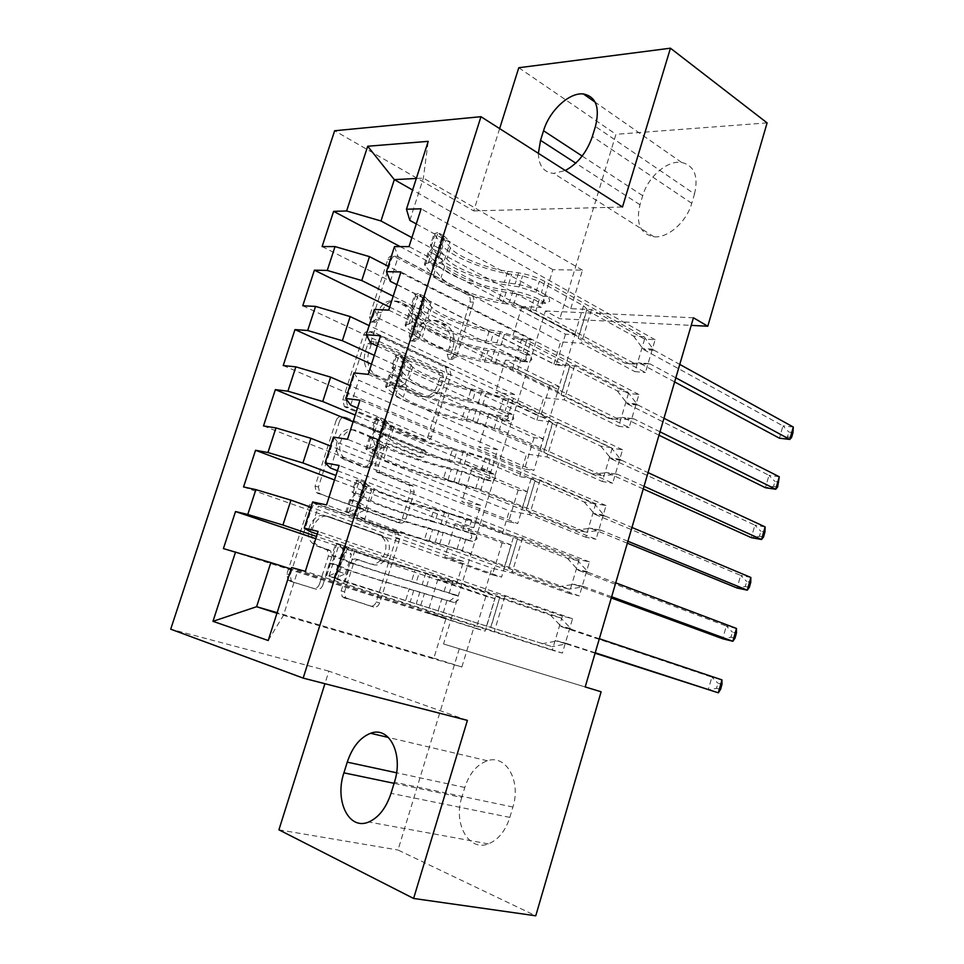 <?xml version="1.0" encoding="UTF-8"?>
<svg xmlns="http://www.w3.org/2000/svg" width="964" height="964" viewBox="0 0 964 964"><rect width="100%" height="100%" fill="white"/><g stroke="black" fill="none" stroke-linecap="round" stroke-linejoin="round"><path stroke-width="0.72" stroke-dasharray="4.82 3.62" d="M371.212 322.241L369.357 316.963L387.817 259.449C389.119 256.316 391.131 255.267 393.842 256.303L467.938 295.008C470.034 296.635 470.721 298.973 469.986 302.045L452.827 356.957L448.525 359.042L447.248 354.282L449.489 347.124C451.815 337.617 449.742 330.23 443.295 324.964L435.824 321.132C427.582 318.216 421.437 321.699 417.364 331.568L415.05 338.858L410.965 341.184L409.218 336.062L411.532 328.748C413.918 319.084 411.761 311.517 405.061 306.022L397.144 301.961C388.516 298.864 382.093 302.371 377.864 312.444L375.478 319.903L371.212 322.241M453.056 347.402C455.382 337.87 453.321 330.459 446.862 325.181L439.391 321.349C431.149 318.421 424.991 321.904 420.907 331.809L418.593 339.111L414.496 341.449L412.749 336.316L415.074 328.977C417.46 319.289 415.315 311.697 408.603 306.19L400.687 302.118C392.059 299.021 385.624 302.527 381.383 312.637L378.997 320.108L374.719 322.458L372.875 317.168L391.36 259.485C392.673 256.34 394.686 255.291 397.397 256.34L471.529 295.129C473.625 296.767 474.312 299.117 473.589 302.19L456.394 357.246L452.08 359.343L450.815 354.571L453.056 347.402L449.489 347.124M319.458 584.148C318.108 587.45 315.999 588.835 313.131 588.317L289.79 581.087L287.899 579.858L286.923 573.954L308.311 507.293C309.685 503.979 311.818 502.666 314.71 503.316L394.879 532.381L396.084 538.43L376.237 601.934C374.96 605.139 372.972 606.501 370.284 606.031L342.16 596.764L341.16 590.944L349.944 563.157C351.257 559.915 353.294 558.566 356.041 559.12L369.128 563.506C381.226 568.314 392.023 545.467 381.865 536.767L378.237 534.502L326.218 516.126C313.818 510.836 301.961 533.453 312.203 543.069L316.698 545.961L327.29 549.998L328.399 556.023L319.458 584.148L322.844 585.112C321.494 588.414 319.385 589.811 316.505 589.293L293.14 582.063L291.248 580.822L290.272 574.906L311.697 508.04C313.071 504.726 315.216 503.401 318.108 504.064L398.337 533.176L399.554 539.238L379.671 602.922C378.382 606.127 376.394 607.501 373.707 607.019L345.558 597.752L344.558 591.92L353.354 564.036C354.68 560.795 356.716 559.445 359.464 560L369.128 563.506M443.536 643.976L585.196 686.946L443.536 643.976L545.431 310.974L559.807 318.71L691.212 325.386M459.298 648.724L397.999 850.007L535.755 915.8M278.921 829.823L397.999 850.007M467.395 720.385L328.869 671.137L324.916 683.705M328.869 671.137L170.7 629.179M499.629 128.61L473.722 210.911L334.653 130.755M518.789 67.733L615.96 134.309L559.807 318.71M345.486 407.242L344.377 406.555L342.774 399.831L363.548 335.086C364.874 331.905 366.923 330.773 369.694 331.7L445.645 367.501L447.417 374.237L428.112 436.005C426.871 439.09 424.967 440.283 422.389 439.56L345.486 407.242L348.944 407.7L347.835 407.013L346.233 400.277L367.043 335.339C368.381 332.146 370.429 331.014 373.201 331.941L449.2 367.826L450.971 374.586L431.631 436.523C430.39 439.62 428.486 440.813 425.907 440.09L348.944 407.7M336.123 420.557L315.059 486.254L316.325 492.556L396.517 522.211C399.144 522.813 401.096 521.536 402.349 518.391L410.76 491.519L409.399 485.266L376.382 471.89L374.984 465.528L380.72 447.404C382.021 444.235 384.009 443.018 386.697 443.741L418.412 456.719C422.461 456.213 423.449 453.875 421.389 449.718L342.401 416.894C339.569 416.099 337.484 417.316 336.123 420.557L339.581 421.063L318.457 486.953L315.059 486.254M334.52 479.952L502.111 542.949L511.282 544.937L501.545 577.111L444.778 557.011L463.491 561.446L456.562 584.051L316.481 536.442M502.111 542.949L492.399 574.893L501.545 577.111M337.472 470.721L502.377 533.682L522.572 537.924L579.135 559.65L589.378 561.867L579.304 595.921L326.531 504.955M579.135 559.65L569.109 593.45L579.304 595.921M371.489 364.175L534.08 437.656L543.383 438.933L533.815 470.54L478.722 446.814L497.737 449.658L490.941 471.842L355.222 415.098M534.08 437.656L524.549 469.046L533.815 470.54M377.286 346.028L536.888 420.111L557.385 422.654L612.176 448.332L622.563 449.754L612.67 483.169L368.236 374.369M612.176 448.332L602.331 481.518L612.67 483.169M400.144 246.603L565.494 334.207L574.93 334.785L565.519 365.838L512.053 338.629L531.369 339.918L524.693 361.705L393.192 296.201M565.494 334.207L556.12 365.055L565.519 365.838M416.279 223.925L570.748 308.673L591.547 309.577L644.615 339.075L655.122 339.714L645.422 372.514L409.037 246.603M644.615 339.075L634.951 371.634L645.422 372.514M545.431 310.974L693.441 317.771M396.879 284.657L553.902 364.127L574.556 365.85L628.468 393.457L638.915 394.481L629.118 427.582L388.745 310.131M628.468 393.457L618.719 426.317L629.118 427.582M389.709 307.13L549.854 385.708L559.228 386.624L549.733 417.954L495.46 392.469L514.631 394.529L507.895 416.52L374.309 355.354M549.854 385.708L540.406 416.822L549.733 417.954M357.475 408.049L519.716 476.626L540.069 480.012L595.74 503.738L606.055 505.558L596.065 539.286L347.498 439.307M595.74 503.738L585.799 537.225L596.065 539.286M353.089 421.786L518.162 490.074L527.404 491.7L517.752 523.585L461.828 501.654L480.699 505.293L473.83 527.682L335.954 475.469M518.162 490.074L508.546 521.741L517.752 523.585M317.24 534.056L484.88 591.293L504.907 596.403L562.386 616.092L572.556 618.731L562.386 653.098L305.335 571.339M562.386 616.092L552.264 650.218L562.386 653.098M315.758 538.695L485.904 596.294L495.014 598.644L485.181 631.107L427.558 612.875L446.115 618.129L433.86 658.135L277.126 612.67M485.904 596.294L476.12 628.528L485.181 631.107M463.491 561.446L310.926 507.233M433.86 658.135L461.864 667.004L283.464 615.333L297.924 570.134L552.264 650.218M461.864 667.004L474.288 626.118M291.598 567.531L297.924 570.134M268.209 640.506L283.464 615.333L276.945 613.249M480.699 505.293L330.544 446.055M484.88 591.293L491.893 568.182L511.992 572.941L569.109 593.45M310.239 531.658L318.397 506.148L491.893 568.182M312.625 501.943L318.397 506.148M497.737 449.658L349.944 385.516M502.377 533.682L509.329 510.8L529.585 514.692L585.799 537.225M330.58 468.082L338.653 442.85L509.329 510.8M333.423 437.066L338.653 442.85M514.631 394.529L369.164 325.591M519.716 476.626L526.609 453.96L547.01 456.996L602.331 481.518M350.703 405.181L358.704 380.202L526.609 453.96M353.993 372.887L358.704 380.202M531.369 339.918L388.179 266.257M536.888 420.111L543.72 397.662L564.277 399.867L618.719 426.317M370.622 342.931L378.539 318.216L543.72 397.662M374.345 309.408L378.539 318.216M570.748 308.673L582.461 270.161L552.89 269.679L541.334 307.396L411.893 237.638M552.89 269.679L412.616 190.029M553.902 364.127L560.662 341.883L581.364 343.28L634.951 371.634M390.336 281.343L398.156 256.882L560.662 341.883M394.481 246.591L398.156 256.882M461.792 797.457C453.152 823.389 468.637 851.827 488.35 843.898C498.255 839.885 505.413 831.052 509.836 817.4L512.908 807.037C521.319 780.852 505.871 754.101 487.386 760.765C476.963 764.464 469.432 773.369 464.793 787.468L461.792 797.457L394.083 783.322M767.103 122.898L615.96 134.309M694.514 193.969C698.623 176.075 694.309 165.555 681.572 162.422C667.353 160.048 647.989 176.882 642.711 195.704L639.988 204.742C635.613 223.299 640.313 233.987 654.074 236.795C667.871 238.325 686.585 221.913 691.754 203.32L694.514 193.969L595.427 126.501M446.115 618.129L291.116 569.025M582.461 270.161L423.365 178.099L416.315 178.473M409.833 220.395L423.365 178.099L428.221 141.346M504.907 596.403L494.219 631.769M522.572 537.924L511.992 572.941M540.069 480.012L529.585 514.692M557.385 422.654L547.01 456.996M574.556 365.85L564.277 399.867M591.547 309.577L581.364 343.28M574.93 334.785L521.934 306.552L541.334 307.396M521.934 306.552L512.053 338.629M559.228 386.624L505.437 360.102L524.693 361.705M505.437 360.102L495.46 392.469M543.383 438.933L488.784 414.146L507.895 416.52M488.784 414.146L478.722 446.814M527.404 491.7L471.986 468.697L490.941 471.842M471.986 468.697L461.828 501.654M511.282 544.937L455.02 523.741L473.83 527.682M455.02 523.741L444.778 557.011M495.014 598.644L437.909 579.292L456.562 584.051M437.909 579.292L427.558 612.875M473.722 210.911L622.479 207.007M538.382 153.336C538.671 165.736 543.756 172.423 553.649 173.387L565.302 170.52M655.122 339.714L421.099 208.802M322.109 246.567L556.12 365.055M638.915 394.481L400.94 271.932M302.768 305.757L540.406 416.822M622.563 449.754L380.563 335.749M283.223 365.537L524.549 469.046M606.055 505.558L359.97 400.253M263.497 425.931L508.546 521.741M589.378 561.867L339.135 465.479M243.555 486.953L492.399 574.893M572.556 618.731L318.084 531.417M223.407 548.6L476.12 628.528M367.778 343.943L372.068 341.557L438.789 372.658L440.018 377.37L437.644 384.961C433.704 394.77 427.594 398.421 419.328 395.915L370.851 373.851C364.778 368.32 362.91 360.982 365.248 351.848L367.778 343.943L371.285 344.22L375.574 341.822L372.068 341.557M371.285 344.22L368.754 352.149C366.404 361.307 368.272 368.658 374.345 374.213L422.859 396.325C431.137 398.843 437.246 395.18 441.187 385.335L443.573 377.731L442.331 373.008L375.574 341.822M339.581 421.063C340.931 417.81 343.027 416.581 345.847 417.376L424.895 450.272C426.968 454.442 425.968 456.791 421.919 457.285L390.179 444.296C387.492 443.561 385.504 444.79 384.202 447.959L378.454 466.142L379.84 472.517L412.881 485.928L414.243 492.182L405.832 519.138C404.567 522.295 402.627 523.572 399.988 522.97L321.253 494.243L319.723 493.267L318.457 486.953M344.461 459.72L340.991 457.551C329.64 448.272 341.111 424.172 353.848 430.318L373.201 438.451L374.707 444.958L368.935 463.154C367.633 466.347 365.609 467.588 362.862 466.901L344.461 459.72L347.908 460.334L344.425 458.153C333.074 448.85 344.558 424.678 357.307 430.836L353.848 430.318M347.908 460.334L366.332 467.516C369.079 468.215 371.104 466.962 372.405 463.756L378.177 445.525L376.683 438.994L357.307 430.836M372.562 564.386C384.672 569.206 395.481 546.299 385.323 537.563L381.684 535.309L329.628 516.897C317.216 511.595 305.347 534.285 315.589 543.925L320.084 546.817L330.688 550.866L331.797 556.903L322.844 585.112M438.222 256.858L444.404 260.16L434.306 266.148L428.124 262.883L438.222 256.858L444.03 238.494L437.764 232.469L443.898 235.843L442.066 236.578L442.368 237.445L450.441 247.808C456.538 256.243 487.073 268.679 507.727 271.33L504.293 282.404L515.15 283.97C524.657 285.537 533.417 288.405 541.431 292.562L548.516 296.466L549.757 301.214L546.154 303.335L539.274 299.587C531.248 295.466 522.476 292.598 512.981 291.007L502.124 289.405L498.677 300.515L509.522 302.166L535.851 310.733L635.903 364.259L625.431 363.428L578.328 338.388L586.835 310.239L586.968 309.107L583.509 305.829L539.37 281.307L522.536 275.8L511.703 274.282C486.904 271.065 450.381 256.219 442.85 246.025L434.017 233.915L430.378 245.374L439.307 257.231C446.91 267.209 483.506 281.958 508.293 285.308L511.703 274.282M428.124 262.883L424.425 264.136L425.076 265.763L433.499 275.571C441.235 285.199 477.939 299.792 502.702 303.335L506.124 292.273L516.945 293.875L533.815 299.382L540.696 303.106L544.286 300.997L543.045 296.261L535.96 292.381L519.114 286.874L508.293 285.308M437.764 232.469L434.017 233.915M507.727 271.33L518.596 272.848C528.091 274.378 536.852 277.246 544.841 281.452L644.072 336.737L653.954 350.161L679.765 364.416M586.835 310.239L633.565 336.111L644.072 336.737M434.306 266.148L432.499 266.787L432.812 267.606L441.102 277.391C447.368 285.356 478.048 297.587 498.677 300.515M502.702 303.335L513.523 304.986L530.405 310.492L574.918 334.219L578.424 337.34L578.328 338.388M444.404 260.16L450.176 241.868L444.03 238.494M443.898 235.843L450.176 241.868M504.293 282.404C483.651 279.644 453.068 267.293 446.898 259.027L438.439 248.013C439.186 249.363 438.427 251.749 436.186 255.159L444.657 266.136C450.863 274.282 481.482 286.585 502.124 289.405M675.836 377.828L650.158 363.958L635.903 364.259M506.124 292.273C481.349 288.863 444.717 274.174 437.066 264.329L428.715 254.303L428.076 252.628L429.474 251.556C432.523 248.579 433.246 246.169 431.655 244.326L430.378 245.374M633.565 336.111L643.458 349.45L782.961 425.907L779.466 438.222L787.468 436.969L788.865 432.053L792.998 432.523M674.631 381.925L639.686 363.151L625.431 363.428M793.3 427.04L782.961 425.907L788.865 432.053M791.601 437.451L787.468 436.969M418.713 318.482L424.991 321.578L414.954 327.242L408.676 324.181L418.713 318.482L424.594 299.925L418.424 293.454L424.654 296.623L422.871 297.165L423.208 297.912L431.703 307.13C438.15 314.626 468.986 326.639 489.579 329.845L486.109 341.027L496.942 342.871L523.38 351.402L530.742 355.162L531.851 359.741L528.2 361.994L521.199 358.5L494.737 349.968L483.916 348.1L480.434 359.319L491.254 361.247L517.752 369.754L619.454 419.677L609.043 418.46L561.168 395.095L569.772 366.669L569.845 365.705L566.278 362.753L521.391 339.81L504.461 334.327L493.652 332.544C468.938 328.664 432.053 314.324 424.1 305.275L414.773 294.514L411.098 306.106L420.521 316.59C428.546 325.422 465.504 339.665 490.206 343.678L493.652 332.544M408.676 324.181L405.085 325.049L405.808 326.447L414.665 335.123C422.822 343.594 459.876 357.68 484.567 361.886L488.025 350.715L498.822 352.595L515.788 358.066L522.777 361.536L526.428 359.307L525.308 354.728L517.957 350.992L501.003 345.522L490.206 343.678M418.424 293.454L414.773 294.514M489.579 329.845L500.412 331.628L526.826 340.172L627.697 391.902L637.541 404.82L663.979 418.28M569.772 366.669L617.261 390.878L627.697 391.902M414.954 327.242L413.207 327.688L413.556 328.387L422.268 337.026C428.896 344.028 459.876 355.824 480.434 359.319M484.567 361.886L495.351 363.814L512.342 369.272L557.59 391.42L561.217 394.216L561.168 395.095M424.991 321.578L430.836 303.082L424.594 299.925M424.654 296.623L430.836 303.082M486.109 341.027C465.528 337.713 434.644 325.784 428.124 318.469L419.207 308.709C419.943 310.155 419.195 312.541 416.966 315.891L425.859 325.651C432.414 332.833 463.335 344.714 483.916 348.1M660.003 431.812L633.926 418.87L619.454 419.677M488.025 350.715C463.323 346.63 426.329 332.447 418.256 323.759L409.483 314.867L408.772 313.433L410.194 312.553C413.17 309.589 413.869 307.167 412.303 305.275L411.098 306.106M617.261 390.878L627.564 404L768.971 475.312L765.464 487.736L773.514 486.41L774.911 481.446L779.033 482.036M659.014 435.198L623.503 417.677L609.043 418.46M779.274 476.758L768.971 475.312L774.911 481.446M777.635 487.013L773.514 486.41M399 380.756L405.386 383.636L395.409 388.974L389.022 386.13L399 380.756L404.94 362.006L398.867 355.077L405.217 358.03L403.482 358.379L403.856 359.018L412.785 367.067C419.581 373.586 450.718 385.166 471.251 388.938L467.745 400.241L478.542 402.349L505.148 410.833L512.788 414.448L513.776 418.87L510.064 421.244L502.955 418.002L476.324 409.531L465.528 407.386L462.009 418.713L472.806 420.919L499.46 429.378L602.837 475.613L592.499 473.999L543.853 452.345L552.541 423.642L548.865 420.232L503.244 398.891L486.193 393.457L475.421 391.384C450.778 386.829 413.532 373.008 405.169 365.115L395.336 355.752L391.613 367.465L401.542 376.562C410.001 384.226 447.32 397.951 471.938 402.627L475.421 391.384M389.022 386.13L385.54 386.612L386.347 387.781L395.626 395.276C404.205 402.566 441.645 416.135 466.239 421.027L469.733 409.748L480.506 411.905L497.569 417.328L504.69 420.557L508.389 418.195L507.401 413.785L499.774 410.182L482.711 404.747L471.938 402.627M398.867 355.077L395.336 355.752M471.251 388.938L482.048 391.01L508.631 399.494L611.164 447.573L620.997 459.985L648.037 472.625M552.541 423.642L600.789 446.163L611.164 447.573M395.409 388.974L393.71 389.227L394.107 389.805L403.253 397.264C410.23 403.289 441.512 414.653 462.009 418.713M466.239 421.027L476.999 423.232L494.098 428.655L540.093 449.176L543.853 452.345M405.386 383.636L411.291 364.946L404.94 362.006M405.217 358.03L411.291 364.946M467.745 400.241C447.224 396.349 416.026 384.853 409.17 378.527L399.783 370.056C400.482 371.586 399.747 373.984 397.554 377.261L406.88 385.781C413.785 391.987 445.019 403.434 465.528 407.386M644.024 486.29L617.538 474.3L602.837 475.613M469.733 409.748C445.115 404.976 407.76 391.312 399.253 383.793L390.058 376.081L389.263 374.863L390.721 374.177C393.601 371.261 394.288 368.814 392.758 366.85L391.613 367.465M600.789 446.163L611.272 458.9L754.872 525.139L751.33 537.659L759.439 536.261L760.849 531.248L764.946 531.971M643.253 488.953L607.187 472.709L592.499 473.999M765.127 526.898L754.872 525.139L760.849 531.248M763.536 536.984L759.439 536.261M379.069 443.705L385.576 446.356L375.659 451.357L369.164 448.742L379.069 443.705L385.07 424.75L379.117 417.352L385.564 420.075L383.889 420.232L384.311 420.75L393.661 427.618C400.819 433.149 432.27 444.284 452.731 448.634L449.188 460.045L459.961 462.455L486.736 470.854L494.653 474.324L495.508 478.578L491.748 481.084L457.719 469.697L446.947 467.263L443.404 478.71L480.988 489.592L586.076 532.08L575.797 530.067L526.368 510.149L535.104 480.566L484.904 458.563L467.757 453.164L457.008 450.815C432.45 445.585 394.842 432.282 386.034 425.582L375.683 417.629L371.923 429.462L382.371 437.138C391.264 443.609 428.944 456.803 453.49 462.178L457.008 450.815M369.164 448.742L365.778 448.814L366.669 449.742L376.394 456.044C385.419 462.142 423.22 475.168 447.73 480.759L451.26 469.36L461.997 471.806L486.41 480.168L490.17 477.674L488.615 472.975L464.226 464.588L453.49 462.178M379.117 417.352L375.683 417.629M452.731 448.634L463.503 450.983L490.242 459.406L594.475 503.786L604.283 515.68L631.95 527.477M535.141 481.169L584.172 501.967L594.475 503.786M375.659 451.357L374.454 451.863L384.034 458.129C391.372 463.154 422.979 474.059 443.404 478.71M447.73 480.759L475.662 488.628L522.428 507.51L526.368 510.149M385.576 446.356L391.541 427.462L385.07 424.75M385.564 420.075L391.541 427.462M449.188 460.045C428.739 455.586 397.24 444.537 390.01 439.198L380.141 432.041C380.828 433.655 380.093 436.077 377.936 439.295L387.697 446.513C394.963 451.73 426.51 462.732 446.947 467.263M627.913 541.274L600.994 530.248L586.076 532.08M451.26 469.36C426.739 463.913 388.998 450.778 380.057 444.452L370.429 437.921L369.549 436.945L371.032 436.475C373.839 433.571 374.49 431.113 372.996 429.076L371.923 429.462M584.172 501.967L594.836 514.318L740.653 575.375L737.086 588.004L745.244 586.522L746.678 581.473L750.751 582.328M627.347 543.202L590.703 528.248L575.797 530.067M750.86 577.472L740.653 575.375L746.678 581.473M749.329 587.377L745.244 586.522M358.933 507.317L365.549 509.739L355.704 514.39L349.089 512.005L358.933 507.317L365.007 488.17L359.15 480.289L365.705 482.795L364.549 483.145L374.345 488.796C381.877 493.315 413.628 503.991 434.017 508.932L430.45 520.464L475.469 534.249L476.312 534.803L477.06 538.9L473.24 541.539L428.185 527.754L424.594 539.31L462.322 550.432L569.146 589.088L558.951 586.654L508.715 568.519L517.475 538.84L466.383 518.849L438.415 510.848C413.942 504.919 375.948 492.146 366.706 486.663L355.824 480.168L352.029 492.122L363.006 498.34C372.333 503.594 410.399 516.258 434.86 522.331L438.415 510.848M349.089 512.005L345.823 511.679L346.799 512.366L356.969 517.439C366.428 522.307 404.615 534.803 429.04 541.093L432.607 529.585L467.95 540.37L471.77 537.755L471.022 533.67L470.179 533.116L434.86 522.331M359.15 480.289L355.824 480.168M434.017 508.932L471.673 519.933L577.629 560.518L588.474 572.544L615.719 582.846M517.572 539.262L567.398 558.289L577.629 560.518M355.704 514.39L354.583 514.583L364.621 519.62C372.321 523.621 404.241 534.08 424.594 539.31M429.04 541.093L457.044 549.215L508.715 568.519M365.549 509.739L371.586 490.652L365.007 488.17M365.705 482.795L371.586 490.652M430.45 520.464C410.074 515.403 378.25 504.811 370.658 500.497L360.307 494.677C360.946 496.388 360.223 498.822 358.114 501.991L368.32 507.883C375.96 512.089 407.82 522.633 428.185 527.754M611.634 596.764L584.292 586.715L569.146 589.088M432.607 529.585C408.158 523.428 370.056 510.836 360.669 505.726L350.583 500.412L349.631 499.677L351.137 499.436C353.848 496.556 354.487 494.062 353.041 491.965L352.029 492.122M567.398 558.289L578.243 570.254L726.314 626.046L722.711 638.771L730.941 637.204L732.375 632.119L736.436 633.107M611.284 597.957L574.074 584.317L558.951 586.654M736.472 628.468L726.314 626.046L732.375 632.119M734.99 638.204L730.941 637.204M338.581 571.628L345.305 573.809L335.532 578.111L328.796 575.954L338.581 571.628L344.714 552.264L338.967 543.901L354.836 550.601C362.729 554.083 394.806 564.314 415.123 569.845L411.508 581.485L456.803 595.246L457.779 595.897L458.418 599.837L454.55 602.608L409.23 588.859L405.603 600.536L552.059 646.651L490.893 627.456L499.677 597.68L447.67 579.738L419.629 571.495C395.24 564.844 356.873 552.625 347.173 548.383L335.761 543.359L331.929 555.445L343.437 560.18C353.222 564.181 391.661 576.303 416.038 583.087L419.629 571.495M328.796 575.954L337.34 579.472L410.158 602.042L413.761 590.414L449.308 601.199L453.176 598.439L452.538 594.511L451.55 593.86L416.038 583.087M338.967 543.901L335.761 543.359M415.123 569.845L452.923 581.075L560.626 617.804L571.664 629.42L599.343 638.722M499.822 597.921L550.456 615.153L560.626 617.804M335.532 578.111L405.603 600.536M410.158 602.042L490.893 627.456M345.305 573.809L351.402 554.517L344.714 552.264M345.642 546.166L351.402 554.517M411.508 581.485C391.215 575.833 359.066 565.699 351.101 562.422L340.256 557.987C340.858 559.783 340.135 562.241 338.075 565.374L348.739 569.893C356.752 573.05 388.938 583.136 409.23 588.859M595.222 652.773L567.434 643.723L552.059 646.651M413.761 590.414C389.408 583.545 350.92 571.495 341.075 567.639L330.544 563.578L329.495 563.084L331.026 563.072C333.652 560.205 334.267 557.698 332.857 555.529L331.929 555.445M550.456 615.153L561.494 626.721L711.866 677.138L708.227 689.971L716.505 688.332L717.951 683.199L721.988 684.307M595.089 653.206L557.288 640.915L541.925 643.783M721.964 679.897L711.866 677.138L717.951 683.199M720.542 689.453L716.505 688.332M372.875 317.168L369.357 316.963M450.815 354.571L447.248 354.282M412.749 336.316L409.218 336.062M381.383 312.637L377.864 312.444M400.687 302.118L397.144 301.961M407.049 305.275L403.506 305.106M415.074 328.977L411.532 328.748M418.593 339.111L415.05 338.858M420.907 331.809L417.364 331.568M439.391 321.349L435.824 321.132M445.464 324.362L441.898 324.145M456.394 357.246L452.827 356.957M473.589 302.19L469.986 302.045M471.288 294.996L467.685 294.863M397.397 256.34L393.842 256.303M391.36 259.485L387.817 259.449M378.997 320.108L375.478 319.903M425.907 440.09L422.389 439.56M431.631 436.523L428.112 436.005M450.971 374.586L447.417 374.237M448.609 367.489L445.055 367.163M373.201 331.941L369.694 331.7M367.043 335.339L363.548 335.086M346.233 400.277L342.774 399.831M441.898 372.743L438.343 372.405M443.573 377.731L440.018 377.37M441.187 385.335L437.644 384.961M422.859 396.325L419.328 395.915M377.165 375.924L373.671 375.562M368.754 352.149L365.248 351.848M321.253 494.243L317.843 493.532M399.988 522.97L396.517 522.211M405.832 519.138L402.349 518.391M414.243 492.182L410.76 491.519M411.785 485.254L408.29 484.603M381.033 473.252L377.563 472.625M378.454 466.142L374.984 465.528M384.202 447.959L380.72 447.404M390.179 444.296L386.697 443.741M421.919 457.285L418.412 456.719M424.232 449.863L420.726 449.308M345.847 417.376L342.401 416.894M375.586 438.319L372.104 437.777M378.177 445.525L374.707 444.958M372.405 463.756L368.935 463.154M366.332 467.516L362.862 466.901M331.797 556.903L328.399 556.023M329.061 549.817L325.663 548.962M320.084 546.817L316.698 545.961M329.628 516.897L326.218 516.126M381.684 535.309L378.237 534.502M359.464 560L356.041 559.12M353.354 564.036L349.944 563.157M344.558 591.92L341.16 590.944M347.233 598.825L343.835 597.837M373.707 607.019L370.284 606.031M379.671 602.922L376.237 601.934M399.554 539.238L396.084 538.43M397.048 532.369L393.589 531.586M318.108 504.064L314.71 503.316M311.697 508.04L308.311 507.293M290.272 574.906L286.923 573.954M293.14 582.063L289.79 581.087M316.505 589.293L313.131 588.317M642.711 195.704L582.16 156.035M691.754 203.32L592.366 136.466M639.988 204.742L575.725 163.133M509.836 817.4L391.023 793.336M464.793 787.468L396.566 772.779M512.908 807.037L394.433 782.214M542.828 296.141L548.299 296.334M428.365 262.738L437.921 232.613M444.055 235.987L434.547 266.004M439.307 257.231L442.85 246.025M450.441 247.808L446.898 259.027M535.96 292.381L539.37 281.307M574.918 334.219L583.509 305.829M530.405 310.492L533.815 299.382M544.841 281.452L541.431 292.562M539.274 299.587L535.851 310.733M519.114 286.874L522.536 275.8M513.523 304.986L516.945 293.875M518.596 272.848L515.15 283.97M512.981 291.007L509.522 302.166M433.499 275.571L437.066 264.329M444.657 266.136L441.102 277.391M431.004 247.073L434.631 235.65M442.368 237.445L438.741 248.893M425.076 265.763L428.715 254.303M436.451 256.123L432.812 267.606M578.424 337.34L586.968 309.107M652.953 349.161L642.458 348.45M654.195 350.318L643.699 349.595M650.158 363.958L639.686 363.151M648.676 363.621L638.192 362.801M438.439 248.013L431.655 244.326M432.499 266.787L436.138 255.291L429.342 251.604M540.696 303.106L546.154 303.335M524.934 354.499L530.369 354.921M408.917 324.049L418.569 293.61M424.811 296.779L415.207 327.097M420.521 316.59L424.1 305.275M431.703 307.13L428.124 318.469M517.957 350.992L521.391 339.81M557.59 391.42L566.278 362.753M512.342 369.272L515.788 358.066M526.826 340.172L523.38 351.402M521.199 358.5L517.752 369.754M501.003 345.522L504.461 334.327M495.351 363.814L498.822 352.595M500.412 331.628L496.942 342.871M494.737 349.968L491.254 361.247M414.665 335.123L418.256 323.759M425.859 325.651L422.268 337.026M411.797 307.564L415.472 296.032M423.208 297.912L419.545 309.48M405.808 326.447L409.483 314.867M417.231 316.794L413.556 328.387M561.217 394.216L569.845 365.705M636.734 404L626.299 402.904M637.999 405.097L627.564 404M633.926 418.87L623.503 417.677M632.408 418.581L621.997 417.388M422.871 297.165L419.207 308.745L412.303 305.275M413.207 327.688L416.882 316.072L409.965 312.625M522.777 361.536L528.2 361.994M506.871 413.448L512.246 414.098M389.263 385.998L399.024 355.246M405.362 358.198L395.662 388.841M401.542 376.562L405.169 365.115M412.785 367.067L409.17 378.527M499.774 410.182L503.244 398.891M540.093 449.176L548.865 420.232M494.098 428.655L497.569 417.328M508.631 399.494L505.148 410.833M502.955 418.002L499.46 429.378M482.711 404.747L486.193 393.457M476.999 423.232L480.506 411.905M482.048 391.01L478.542 402.349M476.324 409.531L472.806 420.919M395.626 395.276L399.253 383.793M406.88 385.781L403.253 397.264M392.396 368.694L396.096 357.029M403.856 359.018L400.156 370.694M386.347 387.781L390.058 376.081M397.819 378.081L394.107 389.805M543.853 451.646L552.553 422.859M620.358 459.334L609.983 457.852M621.647 460.394L611.272 458.9M617.538 474.3L607.187 472.709M615.996 474.059L605.645 472.468M403.482 358.379L399.771 370.08L392.758 366.85M393.71 389.227L397.433 377.478L390.396 374.285M504.69 420.557L510.064 421.244M488.615 472.975L493.954 473.878M369.405 448.609L379.262 417.533M385.708 420.256L375.9 451.224M382.371 437.138L386.034 425.582M393.661 427.618L390.01 439.198M481.398 469.974L484.904 458.563M522.428 507.51L531.284 478.277M475.662 488.628L479.18 477.192M490.242 459.406L486.736 470.854M484.506 478.108L480.988 489.592M464.226 464.588L467.757 453.164M458.466 483.253L461.997 471.806M463.503 450.983L459.961 462.455M457.719 469.697L454.152 481.205M376.394 456.044L380.057 444.452M387.697 446.513L384.034 458.129M372.791 430.462L376.538 418.677M384.311 420.75L380.563 432.559M366.669 449.742L370.429 437.921M378.201 440.03L374.454 451.863M526.308 509.631L535.104 480.566M603.826 515.198L593.523 513.318M605.139 516.21L594.836 514.318M600.994 530.248L590.703 528.248M599.427 530.067L589.149 528.067M383.889 420.232L380.141 432.053L372.996 429.076M374.008 451.405L377.768 439.536L370.61 436.596M486.41 480.168L491.748 481.084M470.179 533.116L475.469 534.249M349.329 511.896L359.295 480.482M365.85 482.988L355.945 514.282M363.006 498.34L366.706 486.663M374.345 488.796L370.658 500.497M462.841 530.369L466.383 518.849M504.594 566.41L513.535 536.888M457.044 549.215L460.599 537.659M471.673 519.933L468.13 531.501M465.889 538.816L462.322 550.432M445.561 525.019L449.128 513.487M439.741 543.877L443.307 532.321M444.766 511.571L441.187 523.163M438.921 530.489L435.318 542.105M356.969 517.439L360.669 505.726M368.32 507.883L364.621 519.62M352.981 492.881L356.764 480.976M364.549 483.145L360.765 495.074M346.799 512.366L350.583 500.412M358.379 502.618L354.583 514.583M508.594 568.182L517.475 538.84M587.148 571.592L576.918 569.302M588.474 572.544L578.243 570.254M584.292 586.715L574.074 584.317M582.702 586.594L572.496 584.196M360.307 494.677L353.041 491.965M354.113 514.246L357.909 502.256L350.631 499.557M467.95 540.37L473.24 541.539M451.55 593.86L456.803 595.246M329.037 575.845L339.111 544.106M345.775 546.371L335.761 578.002M343.437 560.18L347.173 548.383M354.836 550.601L351.101 562.422M444.091 591.378L447.67 579.738M486.579 625.889L495.604 596.077M438.246 610.429L441.825 598.752M452.923 581.075L449.332 592.764M447.067 600.162L443.464 611.887M426.703 586.076L430.306 574.423M420.822 605.127L424.437 593.45M425.835 572.785L422.22 584.485M419.93 591.884L416.291 603.621M337.34 579.472L341.075 567.639M348.739 569.893L345.004 581.75M332.954 555.963L336.773 543.925M344.582 546.19L340.762 558.24M326.712 575.653L330.544 563.578M338.34 565.868L334.52 577.966M490.712 627.311L499.677 597.68M570.302 628.516L560.144 625.805M571.664 629.42L561.494 626.721M567.434 643.723L557.288 640.915M565.82 643.663L555.686 640.843M344.076 545.913L340.256 557.987L332.857 555.529M333.99 577.749L337.834 565.627L330.423 563.205M449.308 601.199L454.55 602.608M374.249 322.169L370.73 321.964M452.08 359.343L448.525 359.042M414.074 341.196L410.531 340.931M408.603 306.19L405.061 306.022M446.862 325.181L443.295 324.964M471.529 295.129L467.938 295.008M449.2 367.826L445.645 367.501M442.331 373.008L438.789 372.658M374.345 374.213L370.851 373.851M347.835 407.013L344.377 406.555M319.723 493.267L316.325 492.556M412.881 485.928L409.399 485.266M379.84 472.517L376.382 471.89M424.895 450.272L421.389 449.718M344.425 458.153L340.991 457.551M376.683 438.994L373.201 438.451M330.688 550.866L327.29 549.998M315.589 543.925L312.203 543.069M385.323 537.563L381.865 536.767M345.558 597.752L342.16 596.764M398.337 533.176L394.879 532.381M291.248 580.822L287.899 579.858M681.572 162.422L595.162 102.172M654.074 236.795L553.649 173.387M488.35 843.898L368.718 822.003M487.386 760.765L388.456 737.484M543.045 296.261L548.516 296.466M428.076 252.628L424.425 264.136M442.066 236.578L438.427 248.037M653.954 350.161L643.458 349.45M436.186 255.159L429.474 251.556M525.308 354.728L530.742 355.162M408.772 313.433L405.085 325.049M637.541 404.82L627.118 403.723M416.966 315.891L410.194 312.553M507.401 413.785L512.788 414.448M389.263 374.863L385.54 386.612M620.997 459.985L610.622 458.503M397.554 377.261L390.721 374.189M489.302 473.432L494.653 474.324M369.549 436.945L365.778 448.814M604.283 515.68L593.981 513.788M377.936 439.295L371.032 436.475M471.022 533.67L476.312 534.803M349.631 499.677L345.823 511.679M364.091 482.735L360.307 494.689M587.438 571.893L577.207 569.604M358.114 502.003L351.137 499.436M452.538 594.511L457.779 595.897M329.495 563.084L325.651 575.207M570.423 628.649L560.265 625.937M338.075 565.374L331.026 563.072"/><path stroke-width="1.45" d="M324.916 683.705L278.921 829.823L413.604 898.46L535.755 915.8L601.114 691.778L585.196 686.946L601.114 691.778M334.653 130.755L170.7 629.179L303.166 678.102L480.964 116.692L334.653 130.755M480.964 116.692L622.479 207.007L670.45 48.2L518.789 67.733L499.629 128.61M412.616 190.029L394.312 179.629L367.694 146.251L346.618 210.971L333.616 211.345L322.109 246.567L335.026 246.579L327.254 270.438L314.397 270.173L302.768 305.757L315.541 306.407L307.685 330.507L294.972 329.592L283.223 365.537L295.852 366.85L287.923 391.203L275.355 389.625L263.497 425.931L275.969 427.92L267.956 452.526L255.544 450.272L243.555 486.953L255.87 489.628L247.772 514.487L235.517 511.535L223.407 548.6L270.824 562.602L256.605 606.718L276.945 613.249M367.694 146.251L428.221 141.346L406.459 209.236L409.833 220.395L416.279 223.925M277.126 612.67L256.605 606.718L212.984 621.322L268.209 640.506L291.598 567.531L305.335 571.339L318.084 531.417L304.238 528.091L312.625 501.943L326.531 504.955L339.135 465.479L325.133 462.925L333.423 437.066L347.498 439.307L359.97 400.253L345.799 398.469L353.993 372.887L368.236 374.369L380.563 335.749L366.236 334.713L374.345 309.408L388.745 310.131L400.94 271.932L386.456 271.643L394.481 246.591L409.037 246.603L421.099 208.802L406.459 209.236M212.984 621.322L235.565 551.974M691.212 325.386L707.781 326.23L693.441 317.771L585.184 686.995M316.481 536.442L282.934 525.043L290.971 500.135L310.926 507.233M247.772 514.487L282.934 525.043M255.87 489.628L290.971 500.135M335.954 475.469L302.949 462.961L310.902 438.319L330.544 446.055M267.956 452.526L302.949 462.961M275.969 427.92L310.902 438.319M304.238 528.091L310.239 531.658L317.24 534.056M355.222 415.098L322.759 401.53L330.628 377.129L349.944 385.516M287.923 391.203L322.759 401.53M295.852 366.85L330.628 377.129M325.133 462.925L330.58 468.082L337.472 470.721M374.309 355.354L342.365 340.726L350.149 316.578L369.164 325.591M307.685 330.507L342.365 340.726M315.541 306.407L350.149 316.578M345.799 398.469L350.703 405.181L357.475 408.049M393.192 296.201L361.777 280.548L369.477 256.641L388.179 266.257M327.254 270.438L361.777 280.548M335.026 246.579L369.477 256.641M366.236 334.713L370.622 342.931L377.286 346.028M411.893 237.638L380.985 220.973L394.312 179.629L416.315 178.473M346.618 210.971L380.985 220.973M386.456 271.643L390.336 281.343L396.879 284.657M670.45 48.2L767.103 122.898L707.781 326.23M413.604 898.46L467.395 720.385L303.166 678.102M291.116 569.025L270.824 562.602M565.302 170.52C577.894 163.579 586.919 152.228 592.366 136.466L595.427 126.501C600.066 107.486 596.053 96.641 583.389 93.966C569.23 92.183 549.384 110.764 543.539 130.743L540.551 140.358L538.382 153.336M343.919 772.839C334.436 800.614 348.811 830.751 368.718 822.003C378.707 817.568 386.142 808.013 391.023 793.336L394.433 782.214C403.699 754.077 389.191 725.82 370.598 733.279C360.114 737.424 352.33 747.052 347.245 762.15L343.919 772.839L394.083 783.322M333.616 211.345L400.144 246.603M314.397 270.173L389.709 307.13M294.972 329.592L371.489 364.175M275.355 389.625L353.089 421.786M255.544 450.272L334.52 479.952M235.517 511.535L315.758 538.695M674.631 381.925L779.466 438.222L789.805 439.427L675.836 377.828M793.3 427.04L792.998 432.523L791.601 437.451L789.805 439.427L793.3 427.04L679.765 364.416M659.014 435.198L765.464 487.736L775.743 489.254L660.003 431.812M779.274 476.758L777.635 487.013L775.743 489.254L779.274 476.758L663.979 418.28M643.253 488.953L751.33 537.659L761.572 539.503L644.024 486.29M765.127 526.898L764.946 531.971L763.536 536.984L761.572 539.503L765.127 526.898L648.037 472.625M627.347 543.202L737.086 588.004L747.281 590.173L627.913 541.274M750.86 577.472L750.751 582.328L749.329 587.377L747.281 590.173L750.86 577.472L631.95 527.477M611.284 597.957L722.711 638.771L732.857 641.277L611.634 596.764M736.472 628.468L736.436 633.107L734.99 638.204L732.857 641.277L736.472 628.468L615.719 582.846M595.089 653.206L718.325 692.815L595.222 652.773M721.964 679.897L721.988 684.307L720.542 689.453L718.325 692.815L721.964 679.897L599.343 638.722M582.16 156.035L543.539 130.743M575.725 163.133L540.551 140.358M396.566 772.779L347.245 762.15M595.162 102.172L583.389 93.966M388.456 737.484L370.598 733.279"/></g></svg>

